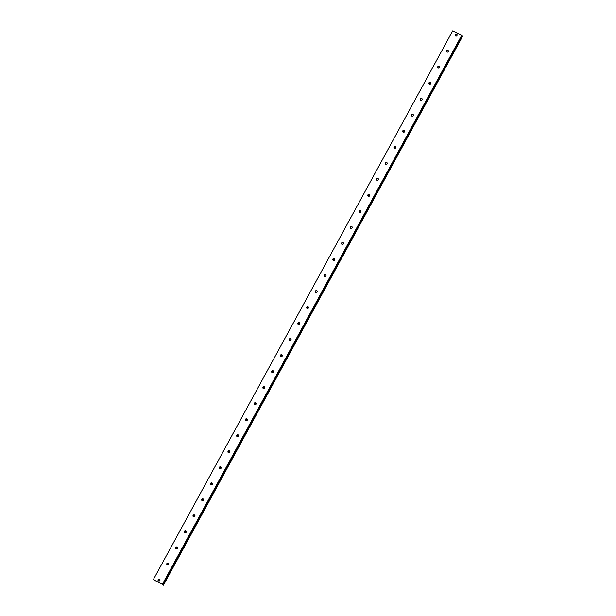 <?xml version="1.0" encoding="UTF-8"?>
<svg xmlns="http://www.w3.org/2000/svg" width="616" height="616" viewBox="0 0 616 616"><rect width="100%" height="100%" fill="white"/><g stroke="black" fill="none" stroke-linecap="round" stroke-linejoin="round"><path stroke-width="0.92" d="M159.929 579.494A1.032 0.978 -44.8 0 0 158.528 580.888M158.15 579.54A1.032 0.978 -44.8 0 0 158.297 580.719A1.032 0.978 -44.8 0 0 159.906 580.434A1.032 0.978 -44.8 0 0 159.76 579.263A1.032 0.978 -44.8 0 0 158.15 579.54M456.995 34.635A1.032 0.978 -44.8 0 0 455.594 36.028M455.216 34.688A1.032 0.978 -44.8 0 0 455.363 35.859A1.032 0.978 -44.8 0 0 456.972 35.574A1.032 0.978 -44.8 0 0 456.826 34.404A1.032 0.978 -44.8 0 0 455.216 34.688M448.255 50.666A1.032 0.978 -44.8 0 0 446.862 52.052M446.477 50.712A1.032 0.978 -44.8 0 0 446.623 51.883A1.032 0.978 -44.8 0 0 448.232 51.605A1.032 0.978 -44.8 0 0 448.086 50.427A1.032 0.978 -44.8 0 0 446.477 50.712M439.524 66.69A1.032 0.978 -44.8 0 0 438.122 68.076M437.745 66.736A1.032 0.978 -44.8 0 0 437.891 67.906A1.032 0.978 -44.8 0 0 439.501 67.629A1.032 0.978 -44.8 0 0 439.354 66.451A1.032 0.978 -44.8 0 0 437.745 66.736M430.784 82.713A1.032 0.978 -44.8 0 0 429.383 84.107M429.005 82.76A1.032 0.978 -44.8 0 0 429.152 83.93A1.032 0.978 -44.8 0 0 430.761 83.653A1.032 0.978 -44.8 0 0 430.615 82.482A1.032 0.978 -44.8 0 0 429.005 82.76M422.045 98.737A1.032 0.978 -44.8 0 0 420.651 100.131M420.266 98.783A1.032 0.978 -44.8 0 0 420.412 99.961A1.032 0.978 -44.8 0 0 422.022 99.676A1.032 0.978 -44.8 0 0 421.875 98.506A1.032 0.978 -44.8 0 0 420.266 98.783M413.313 114.761A1.032 0.978 -44.8 0 0 411.912 116.154M411.534 114.807A1.032 0.978 -44.8 0 0 411.68 115.985A1.032 0.978 -44.8 0 0 413.29 115.7A1.032 0.978 -44.8 0 0 413.143 114.53A1.032 0.978 -44.8 0 0 411.534 114.807M404.573 130.792A1.032 0.978 -44.8 0 0 403.172 132.178M402.795 130.838A1.032 0.978 -44.8 0 0 402.941 132.009A1.032 0.978 -44.8 0 0 404.55 131.732A1.032 0.978 -44.8 0 0 404.404 130.554A1.032 0.978 -44.8 0 0 402.795 130.838M395.834 146.816A1.032 0.978 -44.8 0 0 394.433 148.202M394.055 146.862A1.032 0.978 -44.8 0 0 394.202 148.032A1.032 0.978 -44.8 0 0 395.811 147.755A1.032 0.978 -44.8 0 0 395.665 146.577A1.032 0.978 -44.8 0 0 394.055 146.862M387.094 162.84A1.032 0.978 -44.8 0 0 385.701 164.233M385.316 162.886A1.032 0.978 -44.8 0 0 385.462 164.056A1.032 0.978 -44.8 0 0 387.071 163.779A1.032 0.978 -44.8 0 0 386.925 162.609A1.032 0.978 -44.8 0 0 385.316 162.886M378.363 178.863A1.032 0.978 -44.8 0 0 376.961 180.257M376.584 178.91A1.032 0.978 -44.8 0 0 376.73 180.088A1.032 0.978 -44.8 0 0 378.34 179.803A1.032 0.978 -44.8 0 0 378.193 178.632A1.032 0.978 -44.8 0 0 376.584 178.91M369.623 194.887A1.032 0.978 -44.8 0 0 368.222 196.281M367.844 194.933A1.032 0.978 -44.8 0 0 367.991 196.111A1.032 0.978 -44.8 0 0 369.6 195.826A1.032 0.978 -44.8 0 0 369.454 194.656A1.032 0.978 -44.8 0 0 367.844 194.933M360.884 210.918A1.032 0.978 -44.8 0 0 359.49 212.304M359.105 210.965A1.032 0.978 -44.8 0 0 359.251 212.135A1.032 0.978 -44.8 0 0 360.861 211.85A1.032 0.978 -44.8 0 0 360.714 210.68A1.032 0.978 -44.8 0 0 359.105 210.965M352.152 226.942A1.032 0.978 -44.8 0 0 350.75 228.328M350.373 226.988A1.032 0.978 -44.8 0 0 350.519 228.159A1.032 0.978 -44.8 0 0 352.129 227.881A1.032 0.978 -44.8 0 0 351.982 226.703A1.032 0.978 -44.8 0 0 350.373 226.988M343.412 242.966A1.032 0.978 -44.8 0 0 342.011 244.36M341.634 243.012A1.032 0.978 -44.8 0 0 341.78 244.182A1.032 0.978 -44.8 0 0 343.389 243.905A1.032 0.978 -44.8 0 0 343.243 242.735A1.032 0.978 -44.8 0 0 341.634 243.012M334.673 258.99A1.032 0.978 -44.8 0 0 333.279 260.383M332.894 259.036A1.032 0.978 -44.8 0 0 333.04 260.214A1.032 0.978 -44.8 0 0 334.65 259.929A1.032 0.978 -44.8 0 0 334.503 258.759A1.032 0.978 -44.8 0 0 332.894 259.036M325.941 275.013A1.032 0.978 -44.8 0 0 324.54 276.407M324.162 275.059A1.032 0.978 -44.8 0 0 324.309 276.238A1.032 0.978 -44.8 0 0 325.918 275.953A1.032 0.978 -44.8 0 0 325.772 274.782A1.032 0.978 -44.8 0 0 324.162 275.059M317.202 291.045A1.032 0.978 -44.8 0 0 315.8 292.431M315.423 291.091A1.032 0.978 -44.8 0 0 315.569 292.261A1.032 0.978 -44.8 0 0 317.178 291.976A1.032 0.978 -44.8 0 0 317.032 290.806A1.032 0.978 -44.8 0 0 315.423 291.091M308.462 307.068A1.032 0.978 -44.8 0 0 307.061 308.454M306.683 307.115A1.032 0.978 -44.8 0 0 306.83 308.285A1.032 0.978 -44.8 0 0 308.439 308.008A1.032 0.978 -44.8 0 0 308.293 306.83A1.032 0.978 -44.8 0 0 306.683 307.115M299.723 323.092A1.032 0.978 -44.8 0 0 298.329 324.486M297.944 323.138A1.032 0.978 -44.8 0 0 298.09 324.309A1.032 0.978 -44.8 0 0 299.699 324.031A1.032 0.978 -44.8 0 0 299.553 322.861A1.032 0.978 -44.8 0 0 297.944 323.138M290.991 339.116A1.032 0.978 -44.8 0 0 289.589 340.509M289.212 339.162A1.032 0.978 -44.8 0 0 289.358 340.34A1.032 0.978 -44.8 0 0 290.968 340.055A1.032 0.978 -44.8 0 0 290.821 338.885A1.032 0.978 -44.8 0 0 289.212 339.162M282.251 355.139A1.032 0.978 -44.8 0 0 280.85 356.533M280.473 355.186A1.032 0.978 -44.8 0 0 280.619 356.364A1.032 0.978 -44.8 0 0 282.228 356.079A1.032 0.978 -44.8 0 0 282.082 354.908A1.032 0.978 -44.8 0 0 280.473 355.186M273.512 371.171A1.032 0.978 -44.8 0 0 272.118 372.557M271.733 371.217A1.032 0.978 -44.8 0 0 271.879 372.387A1.032 0.978 -44.8 0 0 273.489 372.103A1.032 0.978 -44.8 0 0 273.342 370.932A1.032 0.978 -44.8 0 0 271.733 371.217M264.78 387.195A1.032 0.978 -44.8 0 0 263.379 388.58M263.001 387.241A1.032 0.978 -44.8 0 0 263.147 388.411A1.032 0.978 -44.8 0 0 264.757 388.134A1.032 0.978 -44.8 0 0 264.611 386.956A1.032 0.978 -44.8 0 0 263.001 387.241M256.04 403.218A1.032 0.978 -44.8 0 0 254.639 404.612M254.262 403.264A1.032 0.978 -44.8 0 0 254.408 404.435A1.032 0.978 -44.8 0 0 256.017 404.158A1.032 0.978 -44.8 0 0 255.871 402.987A1.032 0.978 -44.8 0 0 254.262 403.264M247.301 419.242A1.032 0.978 -44.8 0 0 245.9 420.636M245.522 419.288A1.032 0.978 -44.8 0 0 245.669 420.466A1.032 0.978 -44.8 0 0 247.278 420.181A1.032 0.978 -44.8 0 0 247.131 419.011A1.032 0.978 -44.8 0 0 245.522 419.288M238.561 435.266A1.032 0.978 -44.8 0 0 237.168 436.659M236.783 435.312A1.032 0.978 -44.8 0 0 236.929 436.49A1.032 0.978 -44.8 0 0 238.538 436.205A1.032 0.978 -44.8 0 0 238.392 435.035A1.032 0.978 -44.8 0 0 236.783 435.312M229.83 451.297A1.032 0.978 -44.8 0 0 228.428 452.683M228.051 451.343A1.032 0.978 -44.8 0 0 228.197 452.514A1.032 0.978 -44.8 0 0 229.806 452.229A1.032 0.978 -44.8 0 0 229.66 451.058A1.032 0.978 -44.8 0 0 228.051 451.343M221.09 467.321A1.032 0.978 -44.8 0 0 219.689 468.707M219.311 467.367A1.032 0.978 -44.8 0 0 219.458 468.537A1.032 0.978 -44.8 0 0 221.067 468.26A1.032 0.978 -44.8 0 0 220.921 467.082A1.032 0.978 -44.8 0 0 219.311 467.367M212.351 483.344A1.032 0.978 -44.8 0 0 210.957 484.738M210.572 483.391A1.032 0.978 -44.8 0 0 210.718 484.561A1.032 0.978 -44.8 0 0 212.328 484.284A1.032 0.978 -44.8 0 0 212.181 483.113A1.032 0.978 -44.8 0 0 210.572 483.391M203.619 499.368A1.032 0.978 -44.8 0 0 202.217 500.762M201.84 499.414A1.032 0.978 -44.8 0 0 201.986 500.592A1.032 0.978 -44.8 0 0 203.596 500.308A1.032 0.978 -44.8 0 0 203.449 499.137A1.032 0.978 -44.8 0 0 201.84 499.414M194.879 515.392A1.032 0.978 -44.8 0 0 193.478 516.785M193.101 515.438A1.032 0.978 -44.8 0 0 193.247 516.616A1.032 0.978 -44.8 0 0 194.856 516.331A1.032 0.978 -44.8 0 0 194.71 515.161A1.032 0.978 -44.8 0 0 193.101 515.438M186.14 531.423A1.032 0.978 -44.8 0 0 184.746 532.809M184.361 531.469A1.032 0.978 -44.8 0 0 184.507 532.64A1.032 0.978 -44.8 0 0 186.117 532.355A1.032 0.978 -44.8 0 0 185.97 531.185A1.032 0.978 -44.8 0 0 184.361 531.469M177.408 547.447A1.032 0.978 -44.8 0 0 176.007 548.833M175.629 547.493A1.032 0.978 -44.8 0 0 175.776 548.663A1.032 0.978 -44.8 0 0 177.385 548.386A1.032 0.978 -44.8 0 0 177.239 547.208A1.032 0.978 -44.8 0 0 175.629 547.493M168.669 563.471A1.032 0.978 -44.8 0 0 167.267 564.864M166.89 563.517A1.032 0.978 -44.8 0 0 167.036 564.687A1.032 0.978 -44.8 0 0 168.645 564.41A1.032 0.978 -44.8 0 0 168.499 563.24A1.032 0.978 -44.8 0 0 166.89 563.517M162.424 584.268L153.307 579.664L452.698 30.846L461.677 35.405L162.424 584.268L153.453 579.71M461.677 35.405L162.67 584.422M153.307 579.664L452.698 30.846M461.915 35.559L462.385 36.021L163.132 584.884L462.385 36.021M462.347 36.09L163.332 585.1M163.371 585.131L462.585 36.236M462.624 36.267L163.44 585.2"/></g></svg>
